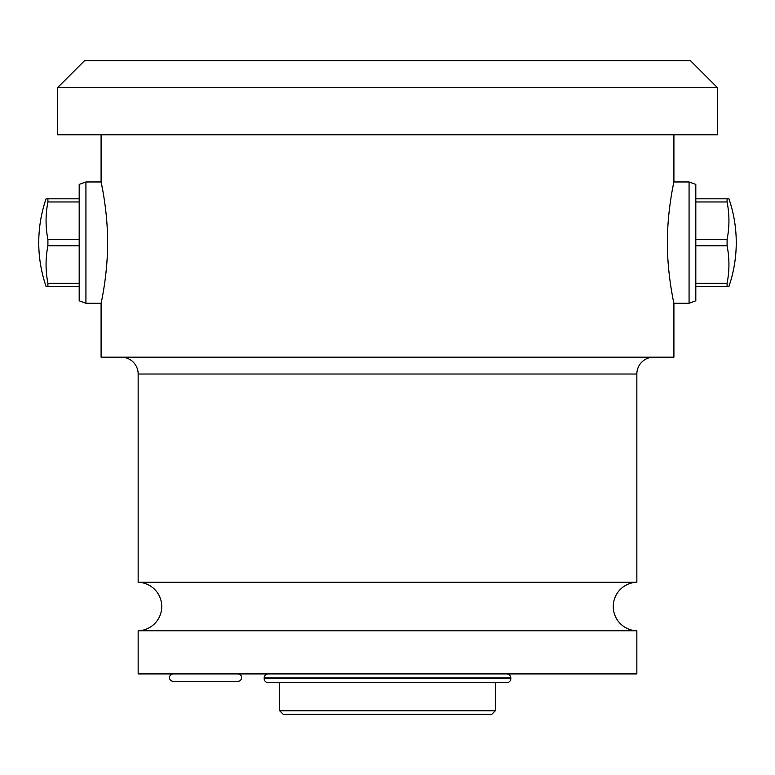<?xml version="1.0" encoding="UTF-8"?>
<svg xmlns="http://www.w3.org/2000/svg" width="775" height="775" viewBox="0 0 775 775"><rect width="100%" height="100%" fill="white"/><g stroke="black" fill="none" stroke-linecap="round" stroke-linejoin="round"><path stroke-width="1.16" d="M283.243 714.347L491.757 714.347L495.322 710.772L491.757 714.347L283.243 714.347L279.678 710.772L283.243 714.347M636.847 673.911L636.847 630.773L636.847 673.911L138.153 673.911L138.153 630.773L138.153 673.911L636.847 673.911M636.847 582.267A24.258 24.258 0 0 0 613.257 606.525A24.258 24.258 0 0 0 636.847 630.773A24.258 24.258 0 0 1 613.257 606.525A24.258 24.258 0 0 1 636.847 582.267L636.847 374.025L636.847 582.267L138.153 582.267A24.258 24.258 0 0 1 161.743 606.525A24.258 24.258 0 0 1 138.153 630.773A24.258 24.258 0 0 0 161.743 606.525A24.258 24.258 0 0 0 138.153 582.267L138.153 374.025L138.153 582.267L636.847 582.267M653.693 357.178A16.847 16.847 0 0 0 636.847 374.025A16.847 16.847 0 0 1 653.693 357.178M138.153 374.025A16.847 16.847 0 0 0 121.307 357.178A16.847 16.847 0 0 1 138.153 374.025L636.847 374.025L138.153 374.025M673.911 303.257C674.163 304.372 667.197 274.66 667.42 242.604C667.197 210.558 674.163 180.846 673.911 181.96L689.072 181.96L689.072 303.257L689.072 181.96L695.814 184.411L695.814 300.807L689.072 303.257L673.911 303.257L689.072 303.257L695.814 300.807L695.814 184.411L689.072 181.96L673.911 181.96L673.911 134.782L673.911 181.96C674.163 180.846 667.197 210.558 667.42 242.604C667.197 274.66 674.163 304.372 673.911 303.257L673.911 357.178L101.089 357.178L101.089 303.257L101.089 357.178L673.911 357.178L673.911 303.257L673.31 300.332M101.128 182.144L102.765 190.447M102.746 294.849L102.106 298.22M672.254 190.369L672.884 187.027M101.089 134.782L101.089 181.96L101.089 134.782M57.621 134.782L717.379 134.782L717.379 87.604L690.428 60.653L717.379 87.604L717.379 134.782L57.621 134.782L57.621 87.604L57.621 134.782M84.572 60.653L57.621 87.604L717.379 87.604L57.621 87.604L84.572 60.653L690.428 60.653L84.572 60.653M279.678 710.772L495.322 710.772L495.322 682.678L495.322 710.772L279.678 710.772L279.678 682.678L279.678 710.772M138.153 630.773L636.847 630.773L138.153 630.773M101.089 303.257C100.837 304.372 107.802 274.66 107.58 242.604C107.802 210.558 100.837 180.846 101.089 181.96L85.928 181.96L79.186 184.411L85.928 181.96L85.928 303.257L101.089 303.257L85.928 303.257L79.186 300.807L79.186 184.411L79.186 300.807L85.928 303.257L85.928 181.96L101.089 181.96C100.837 180.846 107.802 210.558 107.58 242.604C107.802 274.66 100.837 304.372 101.089 303.257M173.193 681.322L237.896 681.322A3.71 3.71 0 0 0 241.597 677.621A3.71 3.71 0 0 0 237.896 673.911A3.71 3.71 0 0 1 241.597 677.621A3.71 3.71 0 0 1 237.896 681.322L173.193 681.322A3.71 3.71 0 0 1 169.493 677.621A3.71 3.71 0 0 1 173.193 673.911A3.71 3.71 0 0 0 169.493 677.621A3.71 3.71 0 0 0 173.193 681.322M264.178 678.629L264.178 677.96L510.822 677.96L510.822 678.629L264.178 678.629L510.822 678.629A4.04 4.04 0 0 1 506.782 682.678L268.218 682.678A4.04 4.04 0 0 1 264.178 678.629A4.04 4.04 0 0 0 268.218 682.678L506.782 682.678A4.04 4.04 0 0 0 510.822 678.629L510.822 677.96L264.178 677.96A4.04 4.04 0 0 1 268.218 673.911A4.04 4.04 0 0 0 264.178 677.96L264.178 678.629M506.782 673.911A4.04 4.04 0 0 1 510.822 677.96A4.04 4.04 0 0 0 506.782 673.911M728.936 198.807L728.936 198.807C733.789 212.999 736.231 227.598 736.25 242.604C736.231 227.598 733.789 212.999 728.936 198.807L727.086 198.807L728.936 198.807M728.936 286.411C733.789 272.219 736.231 257.61 736.25 242.604C736.231 257.61 733.789 272.219 728.936 286.411L727.086 286.411L727.086 283.253C729.546 270.756 729.546 258.259 727.086 245.772L727.086 239.446C729.546 226.949 729.546 214.462 727.086 201.965L727.086 198.807L727.086 201.965L695.814 201.965L727.086 201.965A127.468 110.389 180 0 1 727.086 239.446L727.086 245.772L695.814 245.772L727.086 245.772A127.468 110.389 0 0 1 727.086 283.253L727.086 286.411L695.814 286.411L728.936 286.411M670.869 286.702L672.235 294.791M695.814 283.253L727.086 283.253L695.814 283.253M695.814 239.446L727.086 239.446L695.814 239.446M695.814 198.807L727.086 198.807L695.814 198.807M46.064 198.807L46.064 198.807C41.211 212.999 38.769 227.598 38.75 242.604C38.769 257.61 41.211 272.219 46.064 286.411C41.211 272.219 38.769 257.61 38.75 242.604C38.769 227.598 41.211 212.999 46.064 198.807L47.914 198.807L47.914 201.965C45.454 214.462 45.454 226.949 47.914 239.446L47.914 245.772C45.454 258.259 45.454 270.756 47.914 283.253L47.914 286.411L46.064 286.411L47.914 286.411L47.914 283.253L79.186 283.253L47.914 283.253A127.468 110.389 180 0 1 47.914 245.772L47.914 239.446L79.186 239.446L47.914 239.446A127.468 110.389 0 0 1 47.914 201.965L47.914 198.807L79.186 198.807L46.064 198.807M102.426 188.635L101.089 181.96M79.186 286.411L47.914 286.411L79.186 286.411M79.186 245.772L47.914 245.772L79.186 245.772M79.186 201.965L47.914 201.965L79.186 201.965"/></g></svg>
